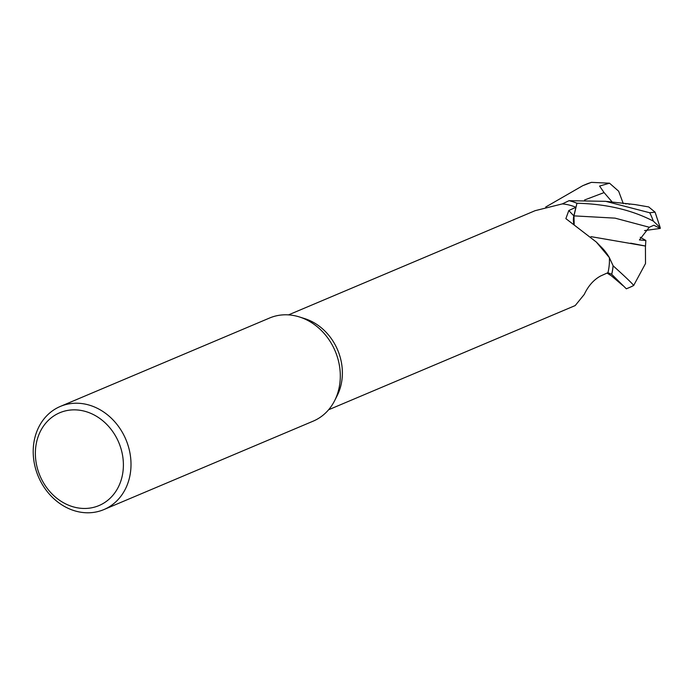 <?xml version="1.0" encoding="UTF-8"?>
<svg xmlns="http://www.w3.org/2000/svg" width="695" height="695" viewBox="0 0 695 695"><rect width="100%" height="100%" fill="white"/><g stroke="black" fill="none" stroke-linecap="round" stroke-linejoin="round"><path stroke-width="1.04" d="M606.718 201.454L635.117 204.582L648.704 206.936L655.072 212.157L649.721 212.757L605.727 201.333L569.057 200.69A55.93 47.477 67.1 0 1 576.954 203.287L573.974 215.867L574.174 224.459L573.974 215.867L576.963 203.244C606.283 203.956 631.738 209.916 653.309 221.097L660.215 227.656L660.25 228.438L653.882 225.241L649.269 227.256L639.417 239.949L645.855 240.453L645.499 246.03L630.678 243.181M599.177 245.005L606.935 253.788L599.177 245.005M609.385 257.645L596.301 242.025L600.584 246.378A44.541 37.817 67.1 0 1 606.153 252.702A44.541 37.817 67.1 0 1 609.385 257.645A51.508 43.724 67.1 0 1 609.393 257.706L613.086 265.707A55.93 47.477 67.1 0 1 611.678 274.299L607.864 272.709L611.722 274.325L626.351 288.816L629.844 287.339A55.982 47.529 67.1 0 0 633.658 285.489C632.589 283.76 625.743 277.201 613.129 265.811L609.393 257.706A51.508 43.724 67.1 0 1 607.96 272.666L600.549 276.028C593.678 279.79 588.248 285.923 584.26 294.428L575.208 305.565L328.605 409.763M60.317 406.436L269.608 318.006A55.982 47.529 67.1 0 1 289.302 314.939A55.982 47.529 67.1 0 1 299.319 316.92L304.679 318.605A51.508 43.724 67.1 0 1 337.205 395.577L334.677 400.589A55.982 47.529 67.1 0 1 313.184 421.144L103.894 509.574A55.982 47.529 67.1 0 1 84.199 512.641A55.982 47.529 67.1 0 1 34.75 465.381A55.982 47.529 67.1 0 1 60.317 406.436A55.982 47.529 67.1 0 1 80.003 403.369A55.982 47.529 67.1 0 1 129.461 450.629A55.982 47.529 67.1 0 1 103.894 509.574M596.301 242.025L565.869 218.63L568.823 210.507L575.92 207.301A51.508 43.724 67.1 0 0 562.516 203.93A51.508 43.724 67.1 0 0 562.298 203.913A51.508 43.724 67.1 0 0 562.246 203.913L535.115 210.681L288.512 314.878M299.319 316.92A55.982 47.529 67.1 0 1 334.677 400.589M77.493 409.989A50.388 42.777 67.1 0 1 123.354 462.827A50.388 42.777 67.1 0 1 81.272 508.332A50.388 42.777 67.1 0 1 35.41 455.486A50.388 42.777 67.1 0 1 77.493 409.989M573.966 224.346A16.098 13.665 67.1 0 1 573.835 215.832L575.92 207.301M569.049 200.69L562.298 203.913M599.316 245.144L606.153 252.702M569.057 200.69A55.93 47.477 67.1 0 1 576.954 203.296L573.94 215.867L574.113 224.424M609.393 257.697L613.086 265.698A55.93 47.477 67.1 0 1 611.678 274.299L607.864 272.701M545.697 207.041L582.766 185.678L591.393 182.359L609.532 183.202L618.646 191.203L623.302 203.644M645.429 245.978L645.507 263.561L633.658 285.489M645.542 246.065L590.967 236.639M609.532 183.202L599.577 186.06L604.077 192.585L612.304 202.158M627.489 203.618L629.557 204.287M625.682 203.913L627.489 203.609M613.129 265.811A55.982 47.529 67.1 0 1 611.722 274.325M569.153 200.655A55.982 47.529 67.1 0 1 576.963 203.244M660.25 228.438L644.534 230.584M645.855 240.453L640.286 237.299M573.835 215.832A816.364 335.051 -37.9 0 1 568.823 210.507M649.269 227.256L615.066 218.143L573.94 215.867M582.766 185.678L586.259 184.201A55.982 47.529 67.1 0 1 589.525 182.985M604.077 192.585L584.556 199.995M649.721 212.757A55.982 47.529 67.1 0 1 653.309 221.097M586.259 184.201L591.393 182.359M607.065 273.065L611.409 275.837L622.85 285.541M633.779 285.471L629.844 287.339M660.215 227.656L655.072 212.157"/></g></svg>
